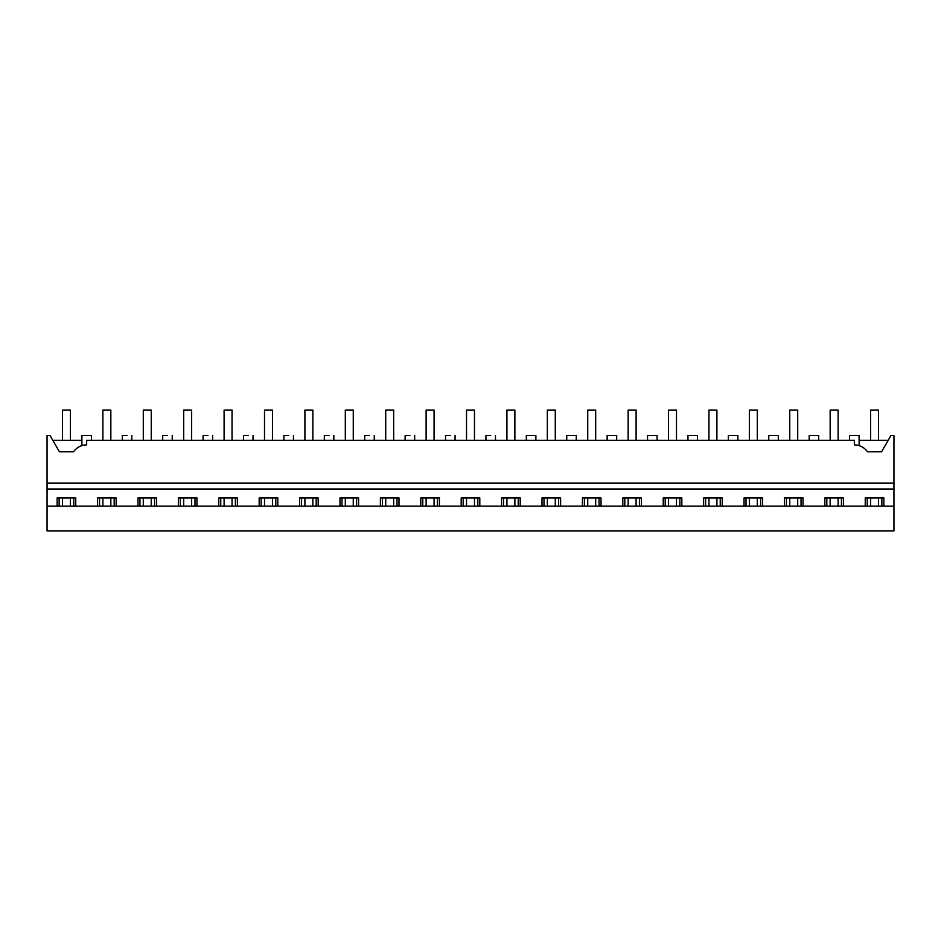 <?xml version="1.0" encoding="UTF-8"?>
<svg xmlns="http://www.w3.org/2000/svg" width="941" height="941" viewBox="0 0 941 941"><rect width="100%" height="100%" fill="white"/><g stroke="black" fill="none" stroke-linecap="round" stroke-linejoin="round"><path stroke-width="1.41" d="M81.891 445.622L81.891 435.507L91.43 435.507L91.43 440.282L122.295 440.282L122.295 435.507L127.059 435.507C133.222 435.507 133.222 435.507 127.059 435.507M86.654 444.893L86.654 440.282L854.346 440.282L854.346 444.893A15.903 15.903 0 0 1 867.461 451.809L881.564 451.809L890.974 435.507L893.95 435.507L893.95 483.074L47.05 483.074L47.05 435.507L50.026 435.507L59.436 451.809L73.539 451.809A15.903 15.903 0 0 1 86.654 444.893M59.436 451.809L52.778 440.282L81.891 440.282M47.05 506.129L893.95 506.129L893.95 530.947L47.05 530.947L47.05 483.074M893.95 506.129L893.95 483.074M856.722 445.069L859.109 445.622L859.109 435.507L849.57 435.507L849.57 440.282L818.705 440.282L818.705 435.507L809.166 435.507L809.166 440.282L778.301 440.282L778.301 435.507L768.762 435.507L768.762 440.282L737.897 440.282L737.897 435.507L728.358 435.507L728.358 440.282L697.493 440.282L697.493 435.507L687.953 435.507L687.953 440.282L657.089 440.282L657.089 435.507L647.549 435.507L647.549 440.282L616.684 440.282L616.684 435.507L607.145 435.507L607.145 440.282L576.28 440.282L576.28 435.507L566.741 435.507L566.741 440.282L535.876 440.282L535.876 435.507L526.337 435.507L526.337 440.282L495.472 440.282L495.472 435.507M490.708 435.507C496.86 435.507 496.86 435.507 490.708 435.507L485.932 435.507L485.932 440.282L455.068 440.282L455.068 435.507M450.292 435.507C456.456 435.507 456.456 435.507 450.292 435.507L445.528 435.507L445.528 440.282L414.663 440.282L414.663 435.507M409.888 435.507C416.051 435.507 416.051 435.507 409.888 435.507L405.124 435.507L405.124 440.282L374.259 440.282L374.259 435.507M369.484 435.507C375.647 435.507 375.647 435.507 369.484 435.507L364.72 435.507L364.72 440.282L333.855 440.282L333.855 435.507M329.079 435.507C335.243 435.507 335.243 435.507 329.079 435.507L324.316 435.507L324.316 440.282L293.451 440.282L293.451 435.507M288.675 435.507C294.839 435.507 294.839 435.507 288.675 435.507L283.911 435.507L283.911 440.282L253.047 440.282L253.047 435.507M248.271 435.507C254.435 435.507 254.435 435.507 248.271 435.507L243.507 435.507L243.507 440.282L212.642 440.282L212.642 435.507M207.867 435.507C214.03 435.507 214.03 435.507 207.867 435.507L203.103 435.507L203.103 440.282L172.238 440.282L172.238 435.507M167.463 435.507C173.626 435.507 173.626 435.507 167.463 435.507L162.699 435.507L162.699 440.282L131.834 440.282L131.834 435.507M57.154 506.129L57.154 497.942L75.762 497.942L75.762 506.129M97.558 506.129L97.558 497.942L116.166 497.942L116.166 506.129M137.962 506.129L137.962 497.942L156.571 497.942L156.571 506.129M178.367 506.129L178.367 497.942L196.975 497.942L196.975 506.129M218.771 506.129L218.771 497.942L237.379 497.942L237.379 506.129M259.175 506.129L259.175 497.942L277.783 497.942L277.783 506.129M299.579 506.129L299.579 497.942L318.187 497.942L318.187 506.129M339.983 506.129L339.983 497.942L358.592 497.942L358.592 506.129M380.387 506.129L380.387 497.942L398.996 497.942L398.996 506.129M420.792 506.129L420.792 497.942L439.4 497.942L439.4 506.129M461.196 506.129L461.196 497.942L479.804 497.942L479.804 506.129M501.6 506.129L501.6 497.942L520.208 497.942L520.208 506.129M542.004 506.129L542.004 497.942L560.613 497.942L560.613 506.129M582.408 506.129L582.408 497.942L601.017 497.942L601.017 506.129M622.813 506.129L622.813 497.942L641.421 497.942L641.421 506.129M663.217 506.129L663.217 497.942L681.825 497.942L681.825 506.129M703.621 506.129L703.621 497.942L722.229 497.942L722.229 506.129M744.025 506.129L744.025 497.942L762.633 497.942L762.633 506.129M784.429 506.129L784.429 497.942L803.038 497.942L803.038 506.129M824.834 506.129L824.834 497.942L843.442 497.942L843.442 506.129M865.238 506.129L865.238 497.942L883.846 497.942L883.846 506.129M47.05 489.026L893.95 489.026M859.109 440.282L888.222 440.282M881.858 506.129L881.858 497.942M867.226 506.129L867.226 497.942M841.454 506.129L841.454 497.942M826.821 506.129L826.821 497.942M801.05 506.129L801.05 497.942M786.417 506.129L786.417 497.942M760.646 506.129L760.646 497.942M746.013 506.129L746.013 497.942M720.241 506.129L720.241 497.942M705.609 506.129L705.609 497.942M679.837 506.129L679.837 497.942M665.205 506.129L665.205 497.942M639.433 506.129L639.433 497.942M624.8 506.129L624.8 497.942M599.029 506.129L599.029 497.942M584.396 506.129L584.396 497.942M558.625 506.129L558.625 497.942M543.992 506.129L543.992 497.942M518.22 506.129L518.22 497.942M503.588 506.129L503.588 497.942M477.816 506.129L477.816 497.942M463.184 506.129L463.184 497.942M437.412 506.129L437.412 497.942M422.78 506.129L422.78 497.942M397.008 506.129L397.008 497.942M382.375 506.129L382.375 497.942M356.604 506.129L356.604 497.942M341.971 506.129L341.971 497.942M316.2 506.129L316.2 497.942M301.567 506.129L301.567 497.942M275.795 506.129L275.795 497.942M261.163 506.129L261.163 497.942M235.391 506.129L235.391 497.942M220.759 506.129L220.759 497.942M194.987 506.129L194.987 497.942M180.354 506.129L180.354 497.942M154.583 506.129L154.583 497.942M139.95 506.129L139.95 497.942M114.179 506.129L114.179 497.942M99.546 506.129L99.546 497.942M73.774 506.129L73.774 497.942M59.142 506.129L59.142 497.942M62.482 440.282L62.482 410.053L70.434 410.053L70.434 440.282M70.434 497.942L70.434 506.129M62.482 497.942L62.482 506.129M102.887 440.282L102.887 410.053L110.838 410.053L110.838 440.282M110.838 497.942L110.838 506.129M102.887 497.942L102.887 506.129M143.291 440.282L143.291 410.053L151.242 410.053L151.242 440.282M151.242 497.942L151.242 506.129M143.291 497.942L143.291 506.129M183.695 440.282L183.695 410.053L191.646 410.053L191.646 440.282M191.646 497.942L191.646 506.129M183.695 497.942L183.695 506.129M224.099 440.282L224.099 410.053L232.051 410.053L232.051 440.282M232.051 497.942L232.051 506.129M224.099 497.942L224.099 506.129M264.503 440.282L264.503 410.053L272.455 410.053L272.455 440.282M272.455 497.942L272.455 506.129M264.503 497.942L264.503 506.129M304.908 440.282L304.908 410.053L312.859 410.053L312.859 440.282M312.859 497.942L312.859 506.129M304.908 497.942L304.908 506.129M345.312 440.282L345.312 410.053L353.263 410.053L353.263 440.282M353.263 497.942L353.263 506.129M345.312 497.942L345.312 506.129M385.716 440.282L385.716 410.053L393.667 410.053L393.667 440.282M393.667 497.942L393.667 506.129M385.716 497.942L385.716 506.129M426.12 440.282L426.12 410.053L434.072 410.053L434.072 440.282M434.072 497.942L434.072 506.129M426.12 497.942L426.12 506.129M466.524 440.282L466.524 410.053L474.476 410.053L474.476 440.282M474.476 497.942L474.476 506.129M466.524 497.942L466.524 506.129M506.928 440.282L506.928 410.053L514.88 410.053L514.88 440.282M514.88 497.942L514.88 506.129M506.928 497.942L506.928 506.129M547.333 440.282L547.333 410.053L555.284 410.053L555.284 440.282M555.284 497.942L555.284 506.129M547.333 497.942L547.333 506.129M587.737 440.282L587.737 410.053L595.688 410.053L595.688 440.282M595.688 497.942L595.688 506.129M587.737 497.942L587.737 506.129M628.141 440.282L628.141 410.053L636.092 410.053L636.092 440.282M636.092 497.942L636.092 506.129M628.141 497.942L628.141 506.129M668.545 440.282L668.545 410.053L676.497 410.053L676.497 440.282M676.497 497.942L676.497 506.129M668.545 497.942L668.545 506.129M708.949 440.282L708.949 410.053L716.901 410.053L716.901 440.282M716.901 497.942L716.901 506.129M708.949 497.942L708.949 506.129M749.354 440.282L749.354 410.053L757.305 410.053L757.305 440.282M757.305 497.942L757.305 506.129M749.354 497.942L749.354 506.129M789.758 440.282L789.758 410.053L797.709 410.053L797.709 440.282M797.709 497.942L797.709 506.129M789.758 497.942L789.758 506.129M830.162 440.282L830.162 410.053L838.113 410.053L838.113 440.282M838.113 497.942L838.113 506.129M830.162 497.942L830.162 506.129M870.566 440.282L870.566 410.053L878.518 410.053L878.518 440.282M878.518 497.942L878.518 506.129M870.566 497.942L870.566 506.129"/></g></svg>
